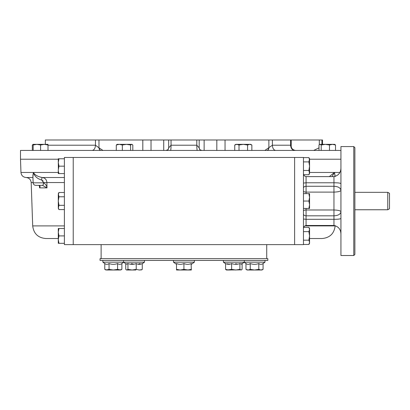 <?xml version="1.0" encoding="UTF-8"?>
<svg xmlns="http://www.w3.org/2000/svg" width="410" height="410" viewBox="0 0 410 410"><rect width="100%" height="100%" fill="white"/><g stroke="black" fill="none" stroke-linecap="round" stroke-linejoin="round"><path stroke-width="0.61" d="M58.292 159.208L20.5 159.208L20.5 150.444L340.935 150.444M322.511 144.346L322.511 139.989L199.178 139.989L199.178 147.831L196.805 145.217L171.042 145.217L168.674 147.861M313.645 150.444L319.067 147.861M264.865 150.444L272.383 145.217L290.603 145.217L291.202 146.401C291.536 148.702 293.017 150.05 295.651 150.444M201.792 150.444C200.218 150.28 199.342 149.409 199.178 147.831L199.178 139.989L45.341 139.989L45.341 144.346M102.982 150.444L98.979 147.831C99.097 149.409 99.717 150.28 100.829 150.444M48.001 145.217L95.463 145.217L98.979 147.831L98.979 139.989M166.055 150.444C167.634 150.28 168.505 149.409 168.674 147.831L168.674 139.989L168.674 147.831C167.7 150.137 169.402 148.999 166.024 150.444M99.153 147.861C99.266 149.419 99.876 150.28 100.978 150.444L100.942 150.444M266.869 150.444C267.971 150.28 268.581 149.419 268.699 147.861M387.757 209.761L387.757 192.326L389.5 193.335L389.5 208.751L387.757 209.761L354.881 209.761M266.726 244.621L266.726 258.654M33.179 144.381L32.328 145.007L32.328 150.444M319.59 144.494L320.102 144.346L321.209 145.007L325.34 144.346L329.476 145.007L332.5 144.346L334.668 144.346L335.523 145.007L332.5 144.346L319.851 144.346L318.995 145.007L318.995 150.444M335.523 145.007L335.523 150.444M329.476 145.007L329.476 150.444M321.209 145.007L321.209 150.444M247.573 150.444L247.573 145.007L243.294 144.346L249.71 144.346L247.578 145.007M236.842 144.346L235.888 144.346L234.74 145.007L234.74 150.444M237.472 144.397L238.497 144.735M239.015 145.007L236.877 144.346L234.74 145.007M239.02 150.444L239.02 145.007L243.294 144.346L236.877 144.346M249.71 144.346L251.853 145.007L250.705 144.346L249.751 144.346M250.443 144.428L251.356 144.745M251.853 145.007L251.853 150.444M132.814 150.444L132.814 145.007L131.707 144.346L130.6 145.007L126.47 144.346L122.339 145.007L119.315 144.346L117.147 144.346L116.291 145.007L116.291 150.444M131.707 144.346L119.315 144.346L116.291 145.007M130.6 145.007L130.6 150.444M122.339 145.007L122.339 150.444M47.98 145.002L48.001 144.346L44.362 144.346M48.001 150.444L48.001 145.007L44.295 144.346L40.59 145.007L36.885 144.346L33.179 145.007L33.179 144.346L44.295 144.346M45.577 144.428L45.93 144.484M46.222 144.535L47.206 144.766M38.166 144.428L39.683 144.735M40.575 145.002L40.59 150.444M33.179 145.007L33.179 150.444M353.789 146.57L353.789 255.517L354.881 254.431L354.881 147.656L353.789 146.57L340.935 146.57L340.935 255.517L353.789 255.517M303.456 191.034A2.614 1.071 180 0 0 306.07 192.105L306.07 186.263L333.96 186.263C338.214 186.509 340.541 187.877 340.935 190.363C340.541 191.352 338.214 191.936 333.96 192.105L333.96 182.773C338.537 182.788 340.859 183.126 340.935 183.793M306.07 208.449L306.07 209.981L333.96 209.981C338.214 210.151 340.541 210.73 340.935 211.724C340.541 214.21 338.214 215.578 333.96 215.824L333.96 192.105L306.07 192.105L306.07 193.633M303.456 173.22C303.467 175.075 304.338 176.208 306.07 176.613L333.96 176.613C338.537 175.577 340.859 172.63 340.935 167.772M303.456 183.08L306.07 182.773L333.96 182.773L333.96 176.613M303.456 219.007L306.07 219.309L333.96 219.309C338.537 219.299 340.859 218.96 340.935 218.294M303.456 228.867C303.467 227.007 304.338 225.879 306.07 225.474L333.96 225.474C338.537 226.51 340.859 229.457 340.935 234.315M303.456 170.227L303.456 244.621L294.616 244.621L294.616 157.46L294.616 244.621L73.231 244.621L73.231 157.46L73.231 244.621L64.396 244.621L64.396 157.46L303.456 157.46L303.456 170.227M142.265 263.738L144.463 262.169L102.864 262.169L102.864 260.427M121.878 269.349L120.735 270.011L117.603 269.349L113.324 270.011L109.05 269.349L105.918 270.011L104.77 269.349L106.907 270.011L119.74 270.011L121.878 269.349L121.878 263.527C120.463 264.604 119.038 264.604 117.603 263.527C114.769 264.604 111.915 264.604 109.05 263.527C107.62 264.604 106.195 264.604 104.77 263.527L102.864 262.169M118.659 264.127L119.079 264.26M110.085 263.861L111.371 264.168M107.215 264.327L107.553 264.265M107.938 264.148L108.676 263.779M108.799 263.697L109.05 263.527L109.05 269.349M105.724 269.8L105.344 269.647M104.77 269.349L104.77 263.527M117.603 269.349L117.603 263.527M131.764 263.543L131.062 263.861M127.156 264.101L126.439 263.85M140.056 263.533L137.837 264.163M133.762 264.112L132.814 263.871M132.707 263.84L132.322 263.717M140.574 264.107L140.307 263.85M141.635 269.882L142.265 269.349L142.265 263.527C140.261 264.604 138.247 264.604 136.217 263.527C133.455 264.604 130.703 264.604 127.956 263.527L126.331 264.163L123.543 262.169L123.543 260.427M141.983 269.636L139.241 270.011L141.675 269.862M135.92 270.011L132.087 270.011L136.217 269.349L139.241 270.011M126.27 269.826L126.013 269.626M126.003 269.616L126.849 270.011L127.956 269.349L132.087 270.011L126.849 270.011M190.896 263.702L191.332 263.527C188.856 264.604 186.391 264.604 183.926 263.527L183.926 263.527C181.471 264.604 179.001 264.604 176.515 263.527L176.515 269.349L180.221 270.011L183.926 269.349L188.169 269.995M187.078 264.327L186.647 264.286M189.512 264.122L190.665 263.784M185.771 269.836L186.104 269.893M176.515 270.011L176.515 269.349L176.515 270.011L191.332 270.011L191.121 263.615M227.796 263.527L227.201 264.163M236.063 263.527L235.571 263.702M229.779 264.112L228.749 263.85M242.064 263.553L241.377 263.861M237.477 264.101L236.76 263.85M226.689 270.011L231.629 269.349L235.765 270.011L239.896 269.349L241.254 270.011L242.11 269.349L242.11 263.738M263.077 269.349L261.934 270.011L260.939 270.011L263.077 269.349L263.077 263.527L264.983 262.169L244.304 262.169L241.516 264.163L239.896 263.527C237.154 264.604 234.402 264.604 231.629 263.527C229.626 264.604 227.611 264.604 225.582 263.527L225.582 269.349L228.606 270.011L226.438 270.011L225.838 269.611M251.284 263.861L252.57 264.168M263.077 263.527C261.662 264.604 260.237 264.604 258.802 263.527C255.968 264.604 253.113 264.604 250.249 263.527C248.824 264.604 247.399 264.604 245.969 263.527L244.186 262.257M258.802 263.527L258.802 269.349L260.939 270.011L254.523 270.011L258.802 269.349M250.249 269.349L248.106 270.011L245.969 269.349L247.117 270.011L254.523 270.011L250.249 269.349L250.249 263.527M245.969 269.349L245.969 263.527M244.304 260.427L244.304 262.169L223.388 262.169L223.388 260.427M228.606 270.011L241.516 269.862M239.896 269.349L239.896 263.527M231.629 269.349L231.629 263.527M191.332 264.347L194.386 262.169L173.466 262.169L173.466 260.427M187.631 270.011L191.332 269.349M183.926 269.349L183.926 263.527M127.956 269.349L127.956 263.527M125.742 269.349L125.742 263.738M136.217 269.349L136.217 263.527M100.035 258.654L267.817 258.654L267.817 260.427L100.035 260.427L100.035 258.654M340.935 159.208L309.555 159.208M335.17 176.474L334.483 172.461L309.555 172.461M329.312 176.613L334.483 172.461L332.033 176.613M334.96 175.782L334.483 172.461L339.829 172.461M42.491 185.356L42.491 185.356A2.614 1.025 90 0 0 43.516 182.829L33.133 182.829C33.333 184.372 34.204 185.212 35.747 185.356L42.517 185.356A2.614 1.03 90.1 0 1 42.496 185.356L46.991 187.877C46.663 185.597 45.51 183.916 43.532 182.829A2.614 1.03 90.1 0 1 42.502 185.356L42.502 185.356M64.396 182.552L43.527 182.552L41.707 180.031A2.614 0.389 -88.8 0 1 42.148 177.51C45.018 177.832 46.602 179.518 46.899 182.552L46.991 187.877L39.55 187.877C40.462 186.724 40.206 185.879 38.791 185.356L39.616 186.196L39.55 187.877L39.447 185.581M32.923 176.812L33.369 172.461L20.961 172.461L20.5 159.208M33.133 182.829L32.887 175.757L33.369 172.461C34.476 176.213 37.259 178.734 41.707 180.031L43.168 181.03M43.516 182.829L43.527 182.552M64.396 177.51L42.148 177.51C37.725 176.623 34.799 174.942 33.369 172.461L58.292 172.461M309.555 238.523L322.086 238.523L309.555 238.523M58.292 238.523L45.761 238.523L58.292 238.523M309.555 208.449L308.894 208.449L309.555 208.449L309.555 204.749L308.894 201.043L309.555 197.338L309.555 193.633L308.894 193.638M309.458 206.133L309.381 206.614M303.456 208.449L308.894 208.449L309.555 204.749L309.555 197.338L308.894 193.633L303.456 193.633M309.207 194.694L309.427 195.754M308.894 201.043L303.456 201.043M308.899 170.437L309.555 173.589L308.894 174.732L309.555 172.595L309.55 159.982M309.427 173.507L309.196 174.147M303.456 170.458L308.894 170.458L309.555 166.178L308.894 161.904L309.555 158.772L308.894 157.624L303.456 157.624M309.555 159.762L308.894 157.624M309.473 167.659L309.166 169.412M308.894 174.732L303.738 174.732M308.894 161.904L303.456 161.904M58.953 243.314L58.292 243.314L58.292 239.609L58.953 243.314L64.396 243.314M58.953 235.909L58.292 239.609L58.292 232.203L58.953 235.909L64.396 235.909M58.64 234.848L58.42 233.782M58.389 238.225L58.471 237.744M58.292 228.498L58.292 232.203L58.953 228.498L58.292 228.498L64.396 228.498M58.297 207.598L58.292 201.043L58.953 205.318L58.292 208.449L58.953 209.597L64.396 209.597M58.307 207.773L58.953 209.597M64.396 196.764L58.953 196.764L58.292 201.043L58.292 194.627L58.953 192.49L58.292 193.633L58.948 196.754M58.307 194.924L58.292 194.663M58.379 199.562L58.681 197.81M58.953 205.323L64.396 205.318M58.953 192.49L64.396 192.49M58.297 162.821L58.292 158.772L58.953 158.772L58.292 162.473L58.363 168.7M58.292 162.473L58.953 166.178L58.292 169.883L58.292 173.589L64.396 173.589M58.42 171.447L58.953 173.589M64.396 158.772L58.292 158.772M58.953 166.178L64.396 166.178M308.894 227.35L309.555 228.498L309.555 229.492L308.894 227.35L303.738 227.35M308.894 231.629L309.555 229.492L309.555 235.909L308.894 231.629L303.456 231.629M308.899 240.163L309.555 242.325L308.894 244.462L309.555 243.314L309.555 235.909L308.899 240.188M309.555 242.356L309.545 242.617M309.207 240.788L309.427 241.403M309.473 237.385L309.166 239.138M308.894 244.462L303.456 244.462M308.894 240.183L303.456 240.183M321.911 139.989L321.911 144.346M319.308 139.989L319.308 144.699M272.383 139.989L272.383 145.217C272.599 148.369 273.711 150.111 275.725 150.444M290.603 139.989L290.603 145.217C290.859 148.369 292.202 150.111 294.626 150.444M268.868 139.989L268.868 147.831C268.75 149.409 268.135 150.28 267.018 150.444M225.049 139.989L225.049 150.444M216.828 139.989L216.828 150.444M204.129 139.989L204.129 150.444M199.178 139.989L199.178 147.831C200.034 150.009 198.609 149.153 201.828 150.444M171.042 139.989L171.042 145.217C171.011 148.369 170.852 150.111 170.56 150.444M196.805 139.989L196.805 145.217C196.836 148.369 197 150.111 197.292 150.444M163.718 139.989L163.718 150.444M151.023 139.989L151.023 150.444M142.803 139.989L142.803 150.444M95.463 139.989L95.463 145.217C95.253 148.369 94.136 150.111 92.127 150.444L92.137 150.444M306.07 176.613L306.07 186.263A2.614 1.85 0 0 0 303.456 188.113M303.456 211.053A2.614 1.071 180 0 1 306.07 209.981L306.07 215.824A2.614 1.85 0 0 1 303.456 213.974M333.96 225.474L333.96 215.824L306.07 215.824L306.07 225.474M20.961 172.461C21.34 175.49 23.042 177.171 26.071 177.51L32.949 177.51M64.396 225.905L32.697 225.905C33.676 233.603 38.033 237.81 45.761 238.523M322.086 238.523C329.814 237.81 334.17 233.603 335.149 225.905L304.804 225.905M33.123 182.552L31.186 182.552C30.806 179.529 29.105 177.843 26.071 177.51M291.202 139.989L291.202 146.401M387.757 192.326L354.881 192.326M101.121 244.621L101.121 258.654M33.179 144.346L32.918 144.494M131.964 144.346L132.225 144.494M121.878 263.527L123.666 262.257M264.983 262.169L264.983 260.427M225.582 263.738L223.388 262.169M176.515 264.347L173.466 262.169M194.386 262.169L194.386 260.427M144.463 262.169L144.463 260.427M126.593 270.011L126.331 269.862M334.96 175.757L334.934 176.52M335.149 225.905L335.16 225.613M32.697 225.905L31.186 182.552"/></g></svg>
